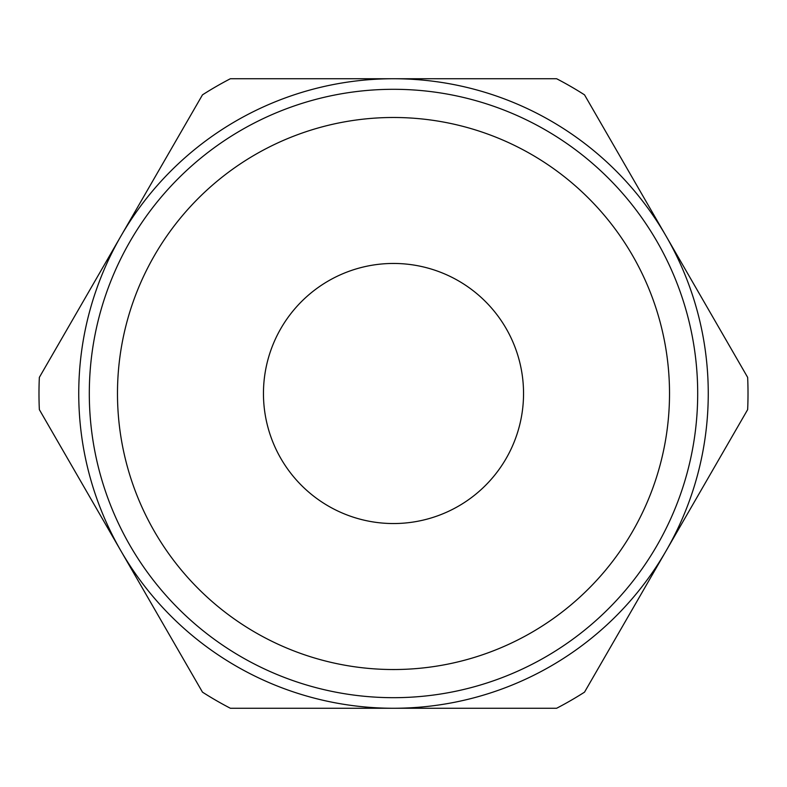 <?xml version="1.0" encoding="UTF-8"?>
<svg xmlns="http://www.w3.org/2000/svg" width="787" height="787" viewBox="0 0 787 787"><rect width="100%" height="100%" fill="white"/><g stroke="black" fill="none" stroke-linecap="round" stroke-linejoin="round"><path stroke-width="1.18" d="M120.913 550.88L202.475 692.147A354.514 354.514 0 0 0 230.375 708.261L393.5 708.261A314.761 314.761 0 0 0 666.087 550.88L747.65 409.614A354.514 354.514 0 0 0 747.65 377.386L584.525 94.853A354.514 354.514 0 0 0 556.625 78.739L230.375 78.739A354.514 354.514 0 0 0 202.475 94.853L39.35 377.386A354.514 354.514 0 0 0 39.35 409.614L120.913 550.88A314.761 314.761 0 0 0 393.5 708.261L556.625 708.261A354.514 354.514 0 0 0 584.525 692.147L666.087 550.88A314.761 314.761 0 0 0 393.5 78.739A314.761 314.761 0 0 0 120.913 550.88M393.5 697.685A304.185 304.185 0 0 0 656.938 241.402A304.185 304.185 0 0 0 130.062 241.402A304.185 304.185 0 0 0 393.5 697.685M393.5 669.53A276.03 276.03 0 0 1 154.459 255.49A276.03 276.03 0 0 1 632.541 255.49A276.03 276.03 0 0 1 393.5 669.53M393.5 523.542A130.042 130.042 0 0 0 506.12 328.474A130.042 130.042 0 0 0 280.88 328.474A130.042 130.042 0 0 0 393.5 523.542"/></g></svg>
